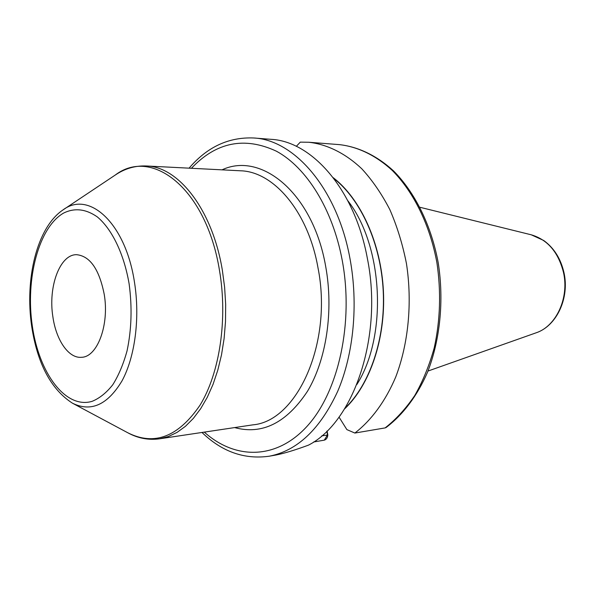 <?xml version="1.0" encoding="UTF-8"?>
<svg xmlns="http://www.w3.org/2000/svg" width="595" height="595" viewBox="0 0 595 595"><rect width="100%" height="100%" fill="white"/><g stroke="black" fill="none" stroke-linecap="round" stroke-linejoin="round"><path stroke-width="0.89" d="M327.101 430.973L327.823 434.99C327.548 437.801 326.372 439.527 324.29 440.159L313.61 441.988M344.565 408.914C369.77 385.285 385.738 339.038 383.418 291.148C381.068 243.266 360.674 198.789 333.282 177.727M354.865 433.048L385.121 427.909C396.047 419.363 405.946 408.534 414.819 395.422C422.919 381.142 429.397 365.241 434.261 347.718C440.285 320.117 441.178 291.818 436.931 262.819C430.029 225.193 413.756 192.148 392.365 170.527C375.928 155.399 357.707 146.705 339.41 144.63L308.857 142.257C327.109 144.34 345.308 153.235 361.753 168.749C372.321 180.233 381.678 193.851 389.837 209.604C397.125 226.36 402.666 244.359 406.452 263.585C412.439 302.61 408.46 343.553 395.749 376.947C385.478 401.201 371.325 420.36 354.865 433.048L346.878 429.612L339.031 417.102M308.857 142.257L300.274 142.138L296.332 146.333M269.223 456.216L276.125 454.997C284.462 453.308 295.246 450.021 308.485 445.134C353.616 422.227 383.239 336.569 367.36 258.394C354.858 189.716 311.944 141.223 270.941 139.319L253.701 137.981C294.555 139.847 337.454 189.002 350.001 258.736C358.458 304.164 353.631 354.04 337.729 391.25C320.199 429.099 297.366 450.75 269.223 456.216C244.359 459.675 221.95 451.761 201.988 432.461M385.121 427.909L386.066 427.53C402.845 414.879 417.117 396.047 427.426 372.448C440.159 339.99 444.138 300.49 438.218 262.819C431.323 225.475 415.087 192.594 393.496 170.869C376.866 155.637 358.25 146.764 339.41 144.63M327.823 434.99L321.709 435.89M326.819 431.249L327.481 434.923L324.29 440.159M52.888 316.845C56.153 340.281 68.737 358.666 81.619 357.29C97.335 357.015 109.428 324.967 104.259 294.547C99.283 269.349 90.068 256.066 76.614 254.69C59.842 254.258 47.987 286.879 52.888 316.845M536.05 332.836C556.712 326.053 569.787 297.85 563.926 272.443C560.676 258.535 553.93 247.877 543.696 240.477L531.268 234.809C547.564 239.644 558.296 252.154 563.465 272.324C569.408 298.006 556.132 326.365 536.05 332.836L427.991 371.049M333.84 178.455C360.868 199.66 380.897 243.757 383.232 291.156C385.523 338.562 369.882 384.4 345.048 408.133M347.852 200.76C383.329 246.018 387.724 336.071 356.814 384.571M204.301 432.119C234.958 459.667 276.333 460.352 307.459 425.856C338.54 391.562 353.951 322.691 342.199 260.201C332.583 208.852 306.403 167.411 276.415 151.204C244.56 136.381 216.23 142.071 191.434 168.281M234.616 427.582C262.239 435.064 286.537 422.941 307.511 391.227C326.387 359.722 333.825 310.746 325.658 266.3C313.029 193.338 261.406 151.286 222.039 169.843M317.983 267.743C308.128 211.5 273.581 171.442 240.432 170.787L146.214 165.975C178.359 166.459 212.408 209.492 222.359 270.279L224.62 287.266L225.676 304.514L225.498 321.716L224.099 338.592L221.511 354.851L217.785 370.216L213.003 384.452L207.253 397.341L200.664 408.705L193.353 418.397L185.447 426.31L177.087 432.372L168.4 436.537L159.527 438.812L252.83 424.86C297.024 421.334 332.992 342.809 317.983 267.743M63.397 209.663L115.222 175.071C152.067 146.794 206.443 188.838 219.503 270.539C227.818 319.255 219.696 372.901 200.18 404.935C178.44 436.879 154.306 446.153 127.791 432.773C137.921 438.299 148.505 440.315 159.527 438.812M32.286 325.792C25.34 278.75 38.705 227.238 63.658 213.047C74.606 207.677 85.799 208.942 97.23 216.848C111.927 229.016 123.976 253.775 129.108 283.755C132.261 307.109 131.577 329.474 127.055 350.849C123.418 364.036 118.673 375.326 112.805 384.712C106.46 392.752 99.581 398.286 92.158 401.32C65.502 409.353 38.913 372.939 32.286 325.792M62.996 209.923C89.027 190.11 125.701 223.125 134.507 282.447C140.16 317.953 135.02 356.911 122.027 380.852C107.539 404.912 90.998 412.35 72.426 403.172C50.984 389.323 37.403 363.694 31.676 326.283C24.73 279.397 36.697 227.617 62.996 209.923M531.268 234.809L420.003 207.291M253.701 137.981C228.621 136.954 207.09 147.017 189.098 168.162M115.222 175.071C124.772 168.586 135.102 165.559 146.214 165.975M72.843 403.395L127.791 432.773"/></g></svg>
